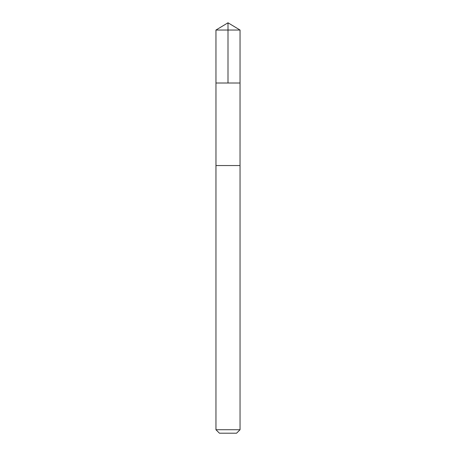 <?xml version="1.0" encoding="UTF-8"?>
<svg xmlns="http://www.w3.org/2000/svg" width="456" height="456" viewBox="0 0 456 456"><rect width="100%" height="100%" fill="white"/><g stroke="black" fill="none" stroke-linecap="round" stroke-linejoin="round"><path stroke-width="0.68" d="M229.328 83.02L240.038 83.02L240.044 30.039L215.956 30.039L215.962 83.02L240.038 83.02L240.033 165.545L215.967 165.545L215.962 83.02L229.328 83.02M240.044 165.545L215.956 165.545L215.956 429.723L240.044 429.723L240.044 165.545M240.044 429.723L236.567 433.2L219.433 433.2L215.956 429.723M228 83.02L228 22.8L215.956 30.039M228 22.8L240.044 30.039"/></g></svg>
